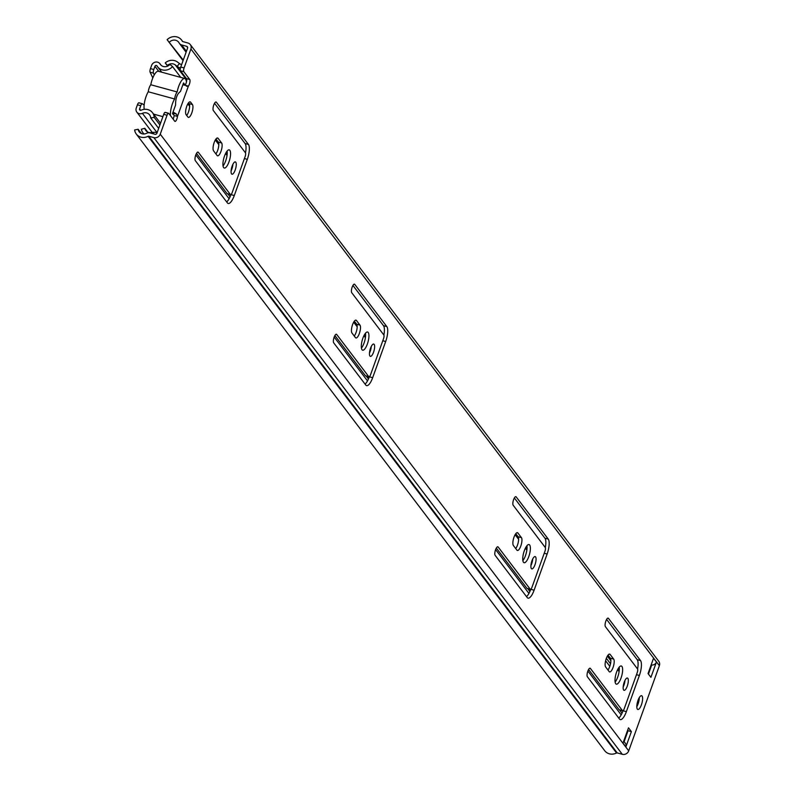 <?xml version="1.0" encoding="UTF-8"?>
<svg xmlns="http://www.w3.org/2000/svg" width="794" height="794" viewBox="0 0 794 794"><rect width="100%" height="100%" fill="white"/><g stroke="black" fill="none" stroke-linecap="round" stroke-linejoin="round"><path stroke-width="1.19" d="M223.64 167.574A9.419 3.017 -74.7 0 1 224.156 157.063A9.419 3.017 -74.7 0 1 229.228 149.868A9.419 3.017 -74.7 0 1 229.853 150.324A9.419 3.017 -74.7 0 1 229.337 160.835A9.419 3.017 -74.7 0 1 224.265 168.03A9.419 3.017 -74.7 0 1 223.64 167.574M231.56 173.906A6.382 2.045 -74.7 0 1 231.908 166.78A6.382 2.045 -74.7 0 1 235.352 161.907A6.382 2.045 -74.7 0 1 235.768 162.214A6.382 2.045 -74.7 0 1 235.421 169.33A6.382 2.045 -74.7 0 1 231.987 174.214A6.382 2.045 -74.7 0 1 231.56 173.906M362.014 349.737A9.419 3.017 -74.7 0 1 362.53 339.227A9.419 3.017 -74.7 0 1 367.602 332.031A9.419 3.017 -74.7 0 1 368.227 332.478A9.419 3.017 -74.7 0 1 367.711 342.988A9.419 3.017 -74.7 0 1 362.64 350.194A9.419 3.017 -74.7 0 1 362.014 349.737M369.935 356.059A6.382 2.045 -74.7 0 1 370.282 348.943A6.382 2.045 -74.7 0 1 373.726 344.07A6.382 2.045 -74.7 0 1 374.143 344.368A6.382 2.045 -74.7 0 1 373.795 351.494A6.382 2.045 -74.7 0 1 370.361 356.367A6.382 2.045 -74.7 0 1 369.935 356.059M523.454 562.261A9.419 3.017 -74.7 0 1 523.971 551.751A9.419 3.017 -74.7 0 1 529.042 544.545A9.419 3.017 -74.7 0 1 529.667 545.002A9.419 3.017 -74.7 0 1 529.151 555.512A9.419 3.017 -74.7 0 1 524.08 562.708A9.419 3.017 -74.7 0 1 523.454 562.261M531.375 568.583A6.382 2.045 -74.7 0 1 531.722 561.457A6.382 2.045 -74.7 0 1 535.166 556.584A6.382 2.045 -74.7 0 1 535.583 556.892A6.382 2.045 -74.7 0 1 535.235 564.008A6.382 2.045 -74.7 0 1 531.801 568.891A6.382 2.045 -74.7 0 1 531.375 568.583M637.364 709.121A7.136 2.293 -74.7 0 1 637.751 701.152A7.136 2.293 -74.7 0 1 641.592 695.703A7.136 2.293 -74.7 0 1 642.068 696.04A7.136 2.293 -74.7 0 1 641.681 704.01A7.136 2.293 -74.7 0 1 637.83 709.469A7.136 2.293 -74.7 0 1 637.364 709.121M615.707 683.694A9.419 3.017 -74.7 0 1 616.223 673.183A9.419 3.017 -74.7 0 1 621.295 665.987A9.419 3.017 -74.7 0 1 621.92 666.444A9.419 3.017 -74.7 0 1 621.404 676.954A9.419 3.017 -74.7 0 1 616.333 684.15A9.419 3.017 -74.7 0 1 615.707 683.694M623.627 690.026A6.382 2.045 -74.7 0 1 623.975 682.9A6.382 2.045 -74.7 0 1 627.419 678.026A6.382 2.045 -74.7 0 1 627.836 678.334A6.382 2.045 -74.7 0 1 627.488 685.45A6.382 2.045 -74.7 0 1 624.054 690.323A6.382 2.045 -74.7 0 1 623.627 690.026M213.358 110.565A4.556 1.459 -74.7 0 1 213.606 105.473A4.556 1.459 -74.7 0 1 216.067 101.989A4.556 1.459 -74.7 0 1 216.365 102.208L248.443 144.429A12.148 3.891 -74.7 0 1 247.311 159.356L234.29 195.542A12.148 3.891 -74.7 0 1 228.196 203.463A12.148 3.891 -74.7 0 1 227.392 202.877L195.324 160.656A4.556 1.459 -74.7 0 1 195.572 155.574A4.556 1.459 -74.7 0 1 198.024 152.091A4.556 1.459 -74.7 0 1 198.331 152.309L230.399 194.53A3.037 0.973 105.3 0 0 230.607 194.679A3.037 0.973 105.3 0 0 232.126 192.694L245.148 156.517A3.037 0.973 105.3 0 0 245.435 152.785L213.358 110.565M221.615 142.96A6.828 2.193 -74.7 0 1 221.238 150.592A6.828 2.193 -74.7 0 1 217.556 155.813A6.828 2.193 -74.7 0 1 217.099 155.485L213.576 150.84A6.828 2.193 -74.7 0 1 213.943 143.208A6.828 2.193 -74.7 0 1 217.625 137.987A6.828 2.193 -74.7 0 1 218.082 138.315L221.615 142.96L218.281 142.057A6.828 2.193 -74.7 0 1 218.469 147.525A6.828 2.193 -74.7 0 1 215.889 153.887M351.742 292.718A4.556 1.459 -74.7 0 1 351.99 287.636A4.556 1.459 -74.7 0 1 354.442 284.153A4.556 1.459 -74.7 0 1 354.739 284.371L386.817 326.592A12.148 3.891 -74.7 0 1 385.686 341.519L372.664 377.706A12.148 3.891 -74.7 0 1 366.58 385.626A12.148 3.891 -74.7 0 1 365.776 385.04L333.698 342.819A4.556 1.459 -74.7 0 1 333.946 337.738A4.556 1.459 -74.7 0 1 336.408 334.254A4.556 1.459 -74.7 0 1 336.706 334.473L368.783 376.693A3.037 0.973 105.3 0 0 368.982 376.832A3.037 0.973 105.3 0 0 370.5 374.857L383.532 338.671A3.037 0.973 105.3 0 0 383.81 334.939L351.742 292.718M359.99 325.123A6.828 2.193 -74.7 0 1 359.613 332.755A6.828 2.193 -74.7 0 1 355.93 337.976A6.828 2.193 -74.7 0 1 355.484 337.649L351.95 332.994A6.828 2.193 -74.7 0 1 352.328 325.371A6.828 2.193 -74.7 0 1 356.01 320.141A6.828 2.193 -74.7 0 1 356.456 320.478L359.99 325.123L356.665 324.21A6.828 2.193 -74.7 0 1 356.843 329.679A6.828 2.193 -74.7 0 1 354.263 336.051M513.172 505.242A4.556 1.459 -74.7 0 1 513.43 500.151A4.556 1.459 -74.7 0 1 515.882 496.677A4.556 1.459 -74.7 0 1 516.179 496.895L548.257 539.106A12.148 3.891 -74.7 0 1 547.126 554.043L534.104 590.22A12.148 3.891 -74.7 0 1 528.02 598.14A12.148 3.891 -74.7 0 1 527.216 597.554L495.138 555.343A4.556 1.459 -74.7 0 1 495.387 550.252A4.556 1.459 -74.7 0 1 497.848 546.768A4.556 1.459 -74.7 0 1 498.146 546.987L530.213 589.208A3.037 0.973 105.3 0 0 530.422 589.356A3.037 0.973 105.3 0 0 531.94 587.371L544.972 551.195A3.037 0.973 105.3 0 0 545.25 547.463L513.172 505.242M521.43 537.637A6.828 2.193 -74.7 0 1 521.053 545.27A6.828 2.193 -74.7 0 1 517.37 550.49A6.828 2.193 -74.7 0 1 516.924 550.163L513.39 545.518A6.828 2.193 -74.7 0 1 513.758 537.885A6.828 2.193 -74.7 0 1 517.45 532.665A6.828 2.193 -74.7 0 1 517.896 532.992L521.43 537.637L518.095 536.734A6.828 2.193 -74.7 0 1 518.284 542.203A6.828 2.193 -74.7 0 1 515.703 548.565M192.426 104.54A6.828 2.193 -74.7 0 1 192.049 112.162A6.828 2.193 -74.7 0 1 188.367 117.393A6.828 2.193 -74.7 0 1 187.92 117.065L186.114 114.693A6.828 2.193 -74.7 0 1 186.491 107.061A6.828 2.193 -74.7 0 1 190.173 101.84A6.828 2.193 -74.7 0 1 190.62 102.168L192.426 104.54L189.091 103.627A6.828 2.193 -74.7 0 1 189.28 109.096A6.828 2.193 -74.7 0 1 186.699 115.467M605.425 626.684A4.556 1.459 -74.7 0 1 605.673 621.593A4.556 1.459 -74.7 0 1 608.135 618.109A4.556 1.459 -74.7 0 1 608.432 618.327L640.51 660.548A12.148 3.891 -74.7 0 1 639.378 675.476L626.357 711.662A12.148 3.891 -74.7 0 1 620.263 719.582A12.148 3.891 -74.7 0 1 619.459 718.997L587.391 676.776A4.556 1.459 -74.7 0 1 587.639 671.694A4.556 1.459 -74.7 0 1 590.091 668.211A4.556 1.459 -74.7 0 1 590.399 668.429L622.466 710.65A3.037 0.973 105.3 0 0 622.675 710.799A3.037 0.973 105.3 0 0 624.193 708.814L637.215 672.627A3.037 0.973 105.3 0 0 637.503 668.895L605.425 626.684M613.683 659.08A6.828 2.193 -74.7 0 1 613.305 666.712A6.828 2.193 -74.7 0 1 609.623 671.932A6.828 2.193 -74.7 0 1 609.167 671.605L605.643 666.96A6.828 2.193 -74.7 0 1 606.011 659.328A6.828 2.193 -74.7 0 1 609.693 654.107A6.828 2.193 -74.7 0 1 610.149 654.435L613.683 659.08L610.348 658.166A6.828 2.193 -74.7 0 1 610.536 663.645A6.828 2.193 -74.7 0 1 607.956 670.007M189.756 79.489A3.791 1.221 -74.7 0 1 189.845 82.586A3.791 1.221 -74.7 0 1 188.377 86.129L185.042 85.226A3.791 1.221 -74.7 0 0 186.521 81.683A3.791 1.221 -74.7 0 0 186.431 78.576L180.486 70.755A3.037 0.973 -74.7 0 1 180.764 67.024L184.089 67.927A3.037 0.973 105.3 0 0 183.811 71.659L189.756 79.489L186.431 78.576M173.102 119.09A3.791 1.221 -74.7 0 0 174.144 115.487L177.479 116.4A3.791 1.221 -74.7 0 1 174.978 121.422A3.791 1.221 -74.7 0 1 174.73 121.234L168.785 113.413A3.037 0.973 105.3 0 0 168.576 113.264A3.037 0.973 105.3 0 0 167.058 115.249L160.249 134.176A5.161 4.744 142.8 0 1 153.828 137.61L148.746 136.221A0.913 0.834 -37.2 0 0 148.081 136.3A9.865 9.081 142.8 0 1 136.29 134.057A9.865 9.081 142.8 0 1 134.633 129.968L138.146 129.273L141.392 133.551M183.265 60.066L167.127 39.7A9.865 9.081 142.8 0 1 181.568 40.018A9.865 9.081 142.8 0 1 182.322 41.199A0.913 0.834 -37.2 0 0 182.819 41.596L187.89 42.985A5.161 4.744 142.8 0 1 190.302 44.593L658.762 661.283A5.161 4.744 142.8 0 1 659.367 665.69L628.709 750.856A5.161 4.744 142.8 0 1 622.288 754.3L617.206 752.911A0.913 0.834 -37.2 0 0 616.541 752.99A9.865 9.081 142.8 0 1 604.75 750.747L136.29 134.057M190.302 44.593A5.161 4.744 142.8 0 1 190.907 49.01L184.089 67.927M648.043 673.55L653.551 658.236L656.44 662.037L650.921 677.342L648.043 673.55M631.389 731.611L625.871 746.926L622.992 743.124L628.501 727.82L631.389 731.611L628.054 730.708L624.124 741.636M214.549 103.289L245.108 143.525A12.148 3.891 -74.7 0 1 245.505 152.905M196.505 153.381L227.074 193.617A3.037 0.973 105.3 0 0 227.273 193.766A3.037 0.973 105.3 0 0 227.521 193.746M230.975 194.59L230.955 194.629A12.148 3.891 -74.7 0 1 226.687 201.944M215.968 139L218.281 142.057M227.114 151.049A9.419 3.017 -74.7 0 1 223.045 165.946M232.9 164.308A6.382 2.045 -74.7 0 1 231.094 170.899M352.923 285.443L383.482 325.679A12.148 3.891 -74.7 0 1 383.879 335.058M334.889 335.544L365.448 375.78A3.037 0.973 105.3 0 0 365.647 375.929A3.037 0.973 105.3 0 0 365.895 375.899M369.349 376.743L369.329 376.793A12.148 3.891 -74.7 0 1 365.061 384.107M354.342 321.163L356.665 324.21M365.498 333.202A9.419 3.017 -74.7 0 1 361.419 348.1M371.274 346.462A6.382 2.045 -74.7 0 1 369.478 353.062M514.363 497.967L544.922 538.203A12.148 3.891 -74.7 0 1 545.319 547.582M496.329 548.068L526.888 588.294A3.037 0.973 105.3 0 0 527.087 588.443A3.037 0.973 105.3 0 0 527.335 588.423M530.789 589.267L530.769 589.307A12.148 3.891 -74.7 0 1 526.501 596.631M515.782 533.677L518.095 536.734M526.938 545.726A9.419 3.017 -74.7 0 1 522.859 560.624M532.714 558.986A6.382 2.045 -74.7 0 1 530.918 565.576M656.44 662.037A4.248 3.91 142.8 0 1 651.715 664.985L648.44 674.076M639.289 697.608A7.136 2.293 -74.7 0 1 636.818 706.65M169.559 42.022A6.223 5.727 142.8 0 1 178.66 42.221A6.223 5.727 142.8 0 1 179.136 42.965A4.556 4.188 -37.2 0 0 181.608 44.93L186.689 46.32A1.519 1.399 142.8 0 1 187.573 48.097L180.764 67.024M167.058 115.249L163.733 114.336L156.914 133.263A1.519 1.399 142.8 0 1 155.029 134.275L149.947 132.886A4.556 4.188 -37.2 0 0 146.632 133.273A6.223 5.727 142.8 0 1 139.188 131.854A6.223 5.727 142.8 0 1 138.146 129.273M163.733 114.336A3.037 0.973 -74.7 0 1 165.251 112.351A3.037 0.973 -74.7 0 1 165.45 112.5L168.328 113.284M188.506 102.853L189.091 103.627M606.616 619.409L637.175 659.635A12.148 3.891 -74.7 0 1 637.572 669.014M588.572 669.501L619.141 709.737A3.037 0.973 105.3 0 0 619.34 709.886A3.037 0.973 105.3 0 0 619.588 709.856M626.357 711.662L623.022 710.749A12.148 3.891 -74.7 0 1 618.754 718.064M608.035 655.119L610.348 658.166M619.181 667.168A9.419 3.017 -74.7 0 1 615.112 682.066M624.967 680.428A6.382 2.045 -74.7 0 1 623.161 687.018M627.657 730.182L628.054 730.708M167.127 39.7L183.057 60.662M173.836 113.701L176.268 113.899L177.479 116.4L188.377 86.129L182.898 84.69M173.023 112.123L176.268 113.899M187.116 86.298L186.292 86.05M623.717 741.11L625.374 743.293A4.248 3.91 142.8 0 1 625.871 746.926M651.715 664.985A4.248 3.91 142.8 0 1 651.169 664.876M178.67 86.417A12.148 3.891 105.3 0 0 177.151 91.955L150.791 84.75A12.148 3.891 -74.7 0 1 152.309 79.211A12.148 3.891 -74.7 0 1 158.393 71.281L184.754 78.497A12.148 3.891 105.3 0 0 178.67 86.417M186.431 82.05A12.148 3.891 105.3 0 0 184.754 78.497M177.151 91.955A6.074 1.945 105.3 0 0 174.62 98.982A12.148 3.891 105.3 0 0 172.457 103.667A12.148 3.891 105.3 0 0 170.452 115.616M144.21 109.344A12.148 3.891 -74.7 0 1 146.096 96.461A12.148 3.891 -74.7 0 1 148.26 91.767L174.62 98.982M174.114 112.639L173.37 114.713L172.497 113.572L175.583 105.026C175.514 98.297 177.131 93.791 180.446 91.509L183.523 82.963L184.387 84.095L184.029 85.087M150.791 84.75A6.074 1.945 105.3 0 0 148.26 91.767M184.387 84.095A1.519 1.399 142.8 0 1 183.662 84.948M172.764 112.857L173.191 113.413A1.519 1.399 142.8 0 1 173.37 114.713M150.096 72.214A3.037 0.973 -74.7 0 1 150.453 68.612L153.788 69.515A3.037 0.973 105.3 0 0 153.421 73.117L150.096 72.214L152.805 77.911M150.453 68.612L151.614 65.386A4.833 4.446 142.8 0 1 160.15 64.066A6.223 5.727 -37.2 0 0 160.497 64.582A6.223 5.727 -37.2 0 0 169.906 64.443L172.526 66.567L180.744 77.395M144.141 105.076L142.394 103.776A3.037 0.973 105.3 0 0 142.275 103.716A3.037 0.973 105.3 0 0 140.756 105.701L139.595 108.927A1.191 1.092 142.8 0 0 141.104 110.237A9.865 9.081 -37.2 0 1 152.488 112.679A9.865 9.081 -37.2 0 1 154.205 117.443L150.671 117.889A6.223 5.727 -37.2 0 0 149.59 114.882A6.223 5.727 -37.2 0 0 142.404 113.344A4.833 4.446 142.8 0 1 136.27 108.014L137.431 104.788A3.037 0.973 -74.7 0 1 138.95 102.803A3.037 0.973 -74.7 0 1 139.059 102.863L142.156 103.706M153.788 69.515L154.939 66.289A1.191 1.092 142.8 0 1 157.043 65.971A9.865 9.081 -37.2 0 0 157.589 66.785A9.865 9.081 -37.2 0 0 172.526 66.567M153.421 73.117L154.264 74.874M154.205 117.443L159.902 124.956M150.671 117.889L158.661 128.41M368.079 376.624L368.962 377.785M185.359 77.167L184.863 78.527M622.129 712.982A4.556 4.188 -37.2 0 0 621.98 712.833L621.345 712.268M619.578 709.945L622.039 713.181M529.489 589.098L530.402 590.299M610.507 663.764L606.368 658.305M531.315 562.976L531.752 563.561M605.614 660.787L609.812 666.315M142.404 113.344L157.113 132.707A9.865 9.081 -37.2 0 0 153.401 132.35L150.88 132.598A6.223 5.727 142.8 0 1 145.798 130.484A6.223 5.727 142.8 0 1 144.816 128.3L141.342 129.233A9.865 9.081 142.8 0 0 142.89 132.687L143.893 133.997M144.816 128.3L147.634 132.012M144.121 133.988A9.865 9.081 142.8 0 1 142.89 132.687M167.921 66.001L165.221 62.905A9.865 9.081 142.8 0 1 177.568 62.101L179.474 63.56A6.223 5.727 -37.2 0 0 181.647 64.562M167.663 66.13L165.221 62.905M167.465 65.396A6.223 5.727 142.8 0 1 175.256 64.89L177.161 66.349A9.865 9.081 -37.2 0 0 180.486 67.917M623.925 683.078L624.402 683.713M160.249 134.176L628.709 750.856M190.907 49.01L659.367 665.69M148.081 136.3L616.541 752.99M148.746 136.221L617.206 752.911M153.828 137.61L622.288 754.3M181.608 44.93L186.431 51.282M186.689 46.32L187.662 47.61M610.149 654.435L609.137 654.157M608.432 618.327L607.757 618.149M622.466 710.65L619.141 709.737M590.399 668.429L589.724 668.24M639.378 675.476L636.48 674.682M640.51 660.548L637.175 659.635M190.62 102.168L189.617 101.89M183.811 71.659L180.486 70.755M517.896 532.992L516.884 532.714M516.179 496.895L515.514 496.707M530.213 589.208L526.888 588.294M498.146 546.987L497.471 546.808M534.104 590.22L530.769 589.307M547.126 554.043L544.227 553.249M548.257 539.106L544.922 538.203M356.456 320.478L355.454 320.2M354.739 284.371L354.074 284.192M368.783 376.693L365.448 375.78M336.706 334.473L336.031 334.284M372.664 377.706L369.329 376.793M385.686 341.519L382.787 340.725M386.817 326.592L383.482 325.679M218.082 138.315L217.07 138.037M216.365 102.208L215.69 102.029M230.399 194.53L227.074 193.617M198.331 152.309L197.656 152.13M234.29 195.542L230.955 194.629M247.311 159.356L244.413 158.562M248.443 144.429L245.108 143.525M139.595 108.927L140.677 110.346M154.939 66.289L158.83 71.4M140.756 105.701L137.431 104.788M160.15 64.066L160.894 65.048M354.233 321.302L356.982 324.915M364.446 334.74L365.568 336.209M515.673 533.816L518.422 537.439M525.886 547.255L527.008 548.733M607.926 655.258L610.675 658.881M618.139 668.697L619.26 670.176M353.677 322.175L357.181 326.791M363.94 335.683L365.409 337.629M515.117 534.699L518.621 539.315M525.38 548.207L526.849 550.143M607.37 656.132L610.874 660.747M617.633 669.65L619.102 671.585M188.406 102.992L189.419 104.332M215.859 139.139L218.608 142.761M226.072 152.577L227.193 154.056M187.841 103.865L189.617 106.207M215.293 140.012L218.807 144.637M225.565 153.53L227.034 155.465M334.185 337.053L367.503 380.912M495.625 549.577L528.943 593.426M587.878 671.009L621.186 714.868M195.81 154.899L229.119 198.748M153.401 132.35L153.431 133.839M175.256 64.89L185.101 77.862M180.397 70.616L177.161 66.349L179.474 63.56M181.568 40.018L182.749 41.576M179.484 43.511L186.094 52.215M622.675 710.799L619.34 709.886M165.251 112.351L168.576 113.264M530.422 589.356L527.087 588.443M368.982 376.832L365.647 375.929M230.607 194.679L227.273 193.766M162.889 116.658L153.57 114.108M159.882 63.669L161.043 65.197M136.836 112.143L152.269 132.459M152.488 112.679L160.517 123.249M157.589 66.785L161.698 72.185M142.275 103.716L138.95 102.803M366.262 376.088L368.456 378.976M527.702 588.612L529.896 591.5M227.888 193.935L230.081 196.823"/></g></svg>
